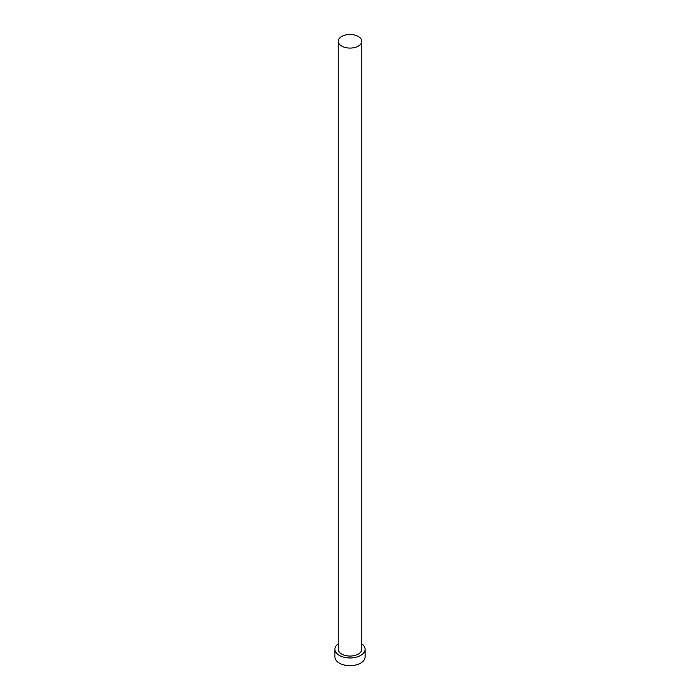 <?xml version="1.0" encoding="UTF-8"?>
<svg xmlns="http://www.w3.org/2000/svg" width="700" height="700" viewBox="0 0 700 700"><rect width="100%" height="100%" fill="white"/><g stroke="black" fill="none" stroke-linecap="round" stroke-linejoin="round"><path stroke-width="1.05" d="M341.67 46.095A11.777 6.799 0 0 0 354.506 47.565A11.777 6.799 0 0 0 361.777 41.282A11.777 6.799 0 0 0 358.33 36.479A11.777 6.799 0 0 0 345.494 35A11.777 6.799 0 0 0 338.223 41.282A11.777 6.799 0 0 0 341.67 46.095M338.223 41.282L338.223 649.259A11.777 6.799 0 0 0 341.67 654.071A11.777 6.799 0 0 0 354.506 655.541A11.777 6.799 0 0 0 361.777 649.259L361.777 41.282M338.223 643.825A15.085 8.706 0 0 0 334.915 649.259A15.085 8.706 0 0 0 339.334 655.419A15.085 8.706 0 0 0 355.775 657.3A15.085 8.706 0 0 0 365.085 649.259A15.085 8.706 0 0 0 361.777 643.825M334.915 649.259L334.915 656.959A15.085 8.706 0 0 0 339.334 663.11A15.085 8.706 0 0 0 355.775 665A15.085 8.706 0 0 0 365.085 656.959L365.085 649.259"/></g></svg>
